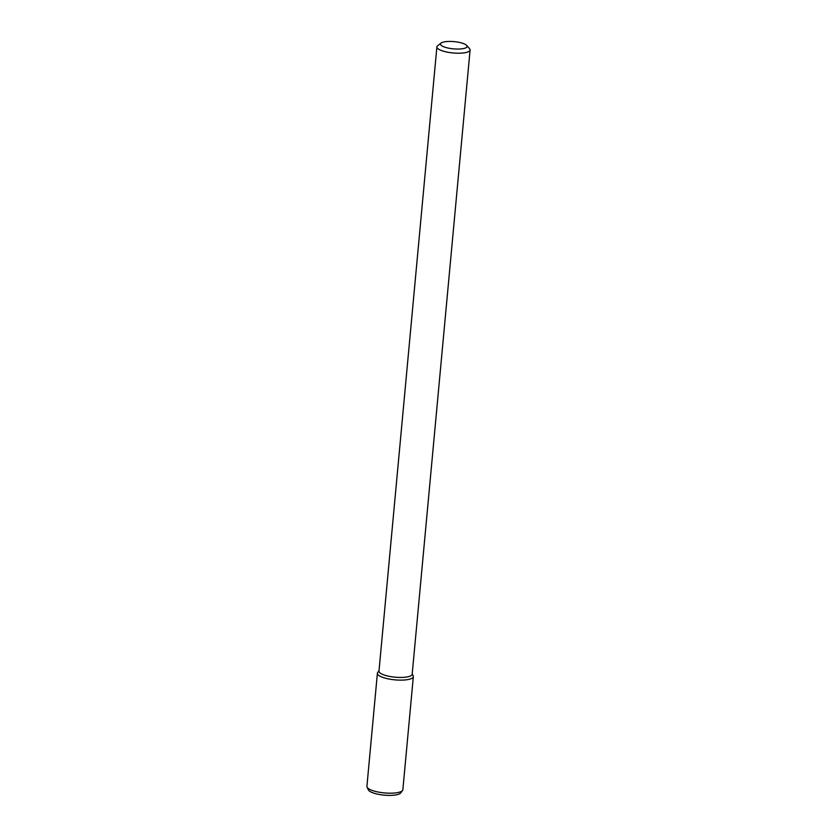 <?xml version="1.0" encoding="UTF-8"?>
<svg xmlns="http://www.w3.org/2000/svg" width="837" height="837" viewBox="0 0 837 837"><rect width="100%" height="100%" fill="white"/><g stroke="black" fill="none" stroke-linecap="round" stroke-linejoin="round"><path stroke-width="1.26" d="M442.909 42.216A13.34 3.63 -174.7 0 1 456.102 41.85A13.34 3.63 -174.7 0 1 466.617 45.397A13.34 3.63 -174.7 0 1 453.455 48.86A13.34 3.63 -174.7 0 1 441.141 43.032A13.34 3.63 -174.7 0 1 442.909 42.216M466.617 45.397L469.536 48.63A16.677 4.541 -174.7 0 1 470.091 49.979A16.677 4.541 -174.7 0 1 453.068 52.961A16.677 4.541 -174.7 0 1 436.893 46.893A16.677 4.541 -174.7 0 1 437.688 45.679L441.141 43.032M470.091 49.979L412.181 674.214A16.677 4.541 -174.7 0 1 395.169 677.185A16.677 4.541 -174.7 0 1 378.983 671.128L436.893 46.893M412.222 673.837L413.175 675.804A18.048 4.917 -174.7 0 1 394.918 679.853A18.048 4.917 -174.7 0 1 377.717 672.509L379.015 670.761M413.342 676.62A18.048 4.917 -174.7 0 1 394.918 679.853A18.048 4.917 -174.7 0 1 377.393 673.293L366.909 786.361A18.048 4.917 -174.7 0 0 367.077 787.188A18.048 4.917 -174.7 0 0 384.424 792.921A18.048 4.917 -174.7 0 0 402.534 790.473A18.048 4.917 -174.7 0 0 402.859 789.699L413.342 676.62M402.534 790.473L400.724 792.921A16.447 4.478 -174.7 0 1 384.225 795.15A16.447 4.478 -174.7 0 1 368.406 789.919L367.077 787.188"/></g></svg>
